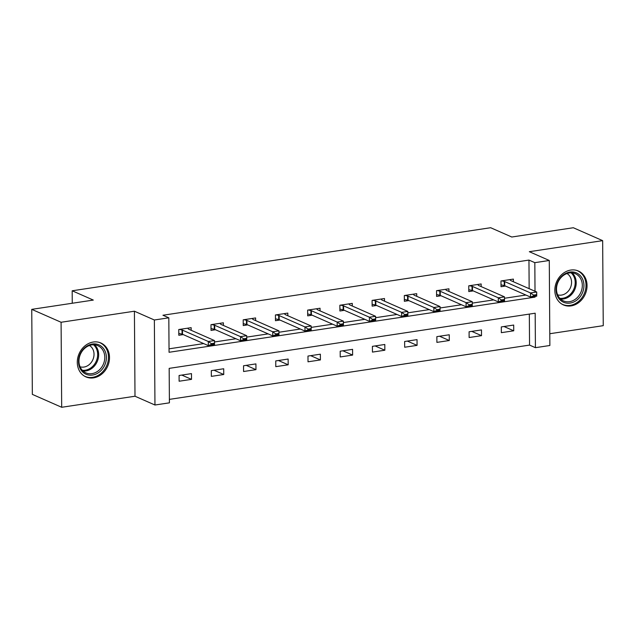 <?xml version="1.0" encoding="UTF-8"?>
<svg xmlns="http://www.w3.org/2000/svg" width="635" height="635" viewBox="0 0 635 635"><rect width="100%" height="100%" fill="white"/><g stroke="black" fill="none" stroke-linecap="round" stroke-linejoin="round"><path stroke-width="0.95" d="M93.52 377.873A18.526 15.597 113.8 0 0 109.061 361.934A18.526 15.597 113.8 0 0 100.862 342.987A18.526 15.597 113.8 0 0 93.274 342.027A18.526 15.597 113.8 0 0 77.74 357.965A18.526 15.597 113.8 0 0 85.931 376.912A18.526 15.597 113.8 0 0 93.52 377.873M571.063 305.903A18.526 15.597 113.8 0 0 586.597 289.973A18.526 15.597 113.8 0 0 578.406 271.026A18.526 15.597 113.8 0 0 570.809 270.058A18.526 15.597 113.8 0 0 555.276 285.996A18.526 15.597 113.8 0 0 563.475 304.943A18.526 15.597 113.8 0 0 571.063 305.903M529.153 288.679L528.955 260.08L534.821 262.66L549.283 260.477L549.87 345.496L535.416 347.678L535.178 313.214L169.172 368.371L169.41 402.836L154.956 405.011L154.361 319.992L168.815 317.817L169.061 352.282L535.059 297.124L535.059 296.394M135.001 396.232L134.414 311.213L61.087 322.262L31.75 309.356L32.345 394.375L61.682 407.281L135.001 396.232L154.956 405.011M549.791 333.724L603.25 325.668L602.655 240.649L529.328 251.698L549.283 260.477M169.386 399.375L529.55 345.091L535.416 347.678M61.087 322.262L61.682 407.281M31.75 309.356L93.305 300.077L72.184 290.782L490.649 227.719L511.77 237.014L573.318 227.735L602.655 240.649M72.184 290.782L72.263 303.244M529.55 345.091L529.328 314.095M513.691 325.056L501.301 326.922L501.34 332.669L513.731 330.803L513.691 325.056M481.473 329.914L469.082 331.78L469.122 337.526L481.513 335.661L481.473 329.914M449.255 334.772L436.856 336.637L436.896 342.384L449.294 340.511L449.255 334.772M417.028 339.622L404.638 341.495L404.678 347.234L417.068 345.369L417.028 339.622M384.81 344.48L372.412 346.345L372.451 352.092L384.85 350.226L384.81 344.48M352.584 349.337L340.193 351.203L340.233 356.949L352.623 355.084L352.584 349.337M320.365 354.195L307.975 356.06L308.015 361.807L320.405 359.934L320.365 354.195M288.139 359.045L275.749 360.918L275.788 366.657L288.179 364.792L288.139 359.045M255.921 363.903L243.53 365.768L243.57 371.515L255.961 369.649L255.921 363.903M223.703 368.76L211.304 370.626L211.344 376.372L223.742 374.507L223.703 368.76M191.476 373.618L179.086 375.483L179.126 381.23L191.516 379.357L191.476 373.618M528.955 260.08L162.949 315.238L168.815 317.817M169.037 348.821L203.7 343.599M214.503 341.971L235.918 338.741M246.721 337.114L268.145 333.883M278.94 332.256L300.363 329.025M311.166 327.398L332.581 324.175M343.384 322.548L364.808 319.318M375.61 317.69L397.026 314.46M407.829 312.833L429.252 309.602M440.055 307.975L461.47 304.752M472.273 303.125L493.689 299.895M504.492 298.267L525.915 295.037M513.39 281.742L513.374 279.098L500.983 280.972L501.023 286.71L505.476 286.044M481.171 286.599L481.155 283.956L468.757 285.821L468.797 291.568L473.258 290.901M448.945 291.457L448.929 288.814L436.539 290.679L436.578 296.426L441.031 295.751M416.727 296.307L416.711 293.672L404.312 295.537L404.352 301.284L408.813 300.609M384.508 301.165L384.485 298.521L372.094 300.395L372.134 306.133L376.587 305.467M352.282 306.022L352.266 303.379L339.876 305.244L339.916 310.991L344.368 310.324M320.064 310.88L320.04 308.237L307.65 310.102L307.689 315.849L312.142 315.174M287.838 315.73L287.822 313.095L275.431 314.96L275.471 320.707L279.924 320.032M255.619 320.588L255.603 317.945L243.205 319.818L243.245 325.557L247.706 324.89M223.401 325.445L223.377 322.802L210.987 324.675L211.026 330.414L215.479 329.748M191.175 330.303L191.159 327.66L178.76 329.525L178.808 335.272L183.261 334.597M134.414 311.213L154.361 319.992M535.019 291.259L534.821 262.66M533.821 296.577L535.059 297.124M504 326.517L513.731 330.803M471.781 331.375L481.513 335.661M439.555 336.233L449.294 340.511M407.337 341.082L417.068 345.369M375.118 345.94L384.85 350.226M342.892 350.798L352.623 355.084M310.674 355.656L320.405 359.934M278.447 360.505L288.179 364.792M246.229 365.363L255.961 369.649M214.011 370.221L223.742 374.507M181.785 375.079L191.516 379.357M509.921 279.622L510.635 280.472A2.373 0.603 -0.4 0 0 510.889 280.638L536.71 292.005L536.734 296.14L530.535 297.077L504.722 285.71A2.373 0.603 -0.4 0 0 504.269 285.567L501.007 284.821M533.598 295.791L536.702 295.323L536.694 294.632L533.598 295.1L533.598 295.791L530.535 297.077L530.511 292.941L504.698 281.575A2.373 0.603 -0.4 0 0 504.238 281.432L501.721 280.86M533.598 295.1L530.511 292.941L536.71 292.005L536.694 294.632M536.734 296.14L536.702 295.323M557.982 297.148A16.034 13.502 -66.2 0 1 562.935 275.185A16.034 13.502 -66.2 0 1 582.017 277.995A16.034 13.502 -66.2 0 1 577.064 299.95A16.034 13.502 -66.2 0 1 557.982 297.148M580.541 278.447A14.851 12.502 113.8 0 0 575.397 273.725A14.851 12.502 113.8 0 0 560.062 278.733A14.851 12.502 113.8 0 0 558.284 296.18A14.851 12.502 113.8 0 0 563.428 300.903A14.851 12.502 113.8 0 0 578.763 295.894A14.851 12.502 113.8 0 0 580.541 278.447M566.991 273.534A11.692 9.842 -66.2 0 1 570.167 276.804A11.692 9.842 -66.2 0 1 569.103 290.076A11.692 9.842 -66.2 0 1 557.617 294.83M561.681 303.982A18.407 15.502 113.8 0 0 562.586 304.419A18.407 15.502 113.8 0 0 581.596 298.212A18.407 15.502 113.8 0 0 583.803 276.574A18.407 15.502 113.8 0 0 577.413 270.716A18.407 15.502 113.8 0 0 576.485 270.351M92.353 344.027A16.034 13.502 -66.2 0 1 106.402 357.434A16.034 13.502 -66.2 0 1 92.567 375.047A16.034 13.502 -66.2 0 1 78.518 361.64A16.034 13.502 -66.2 0 1 92.353 344.027M91.972 373.642A14.851 12.502 113.8 0 0 104.418 360.87A14.851 12.502 113.8 0 0 97.853 345.686A14.851 12.502 113.8 0 0 91.773 344.916A14.851 12.502 113.8 0 0 79.319 357.688A14.851 12.502 113.8 0 0 85.892 372.864A14.851 12.502 113.8 0 0 91.972 373.642M89.448 345.503A11.692 9.842 -66.2 0 1 93.607 357.576A11.692 9.842 -66.2 0 1 83.939 367.062A11.692 9.842 -66.2 0 1 80.073 366.792M84.137 375.952A18.407 15.502 113.8 0 0 85.042 376.388A18.407 15.502 113.8 0 0 92.583 377.341A18.407 15.502 113.8 0 0 108.021 361.513A18.407 15.502 113.8 0 0 99.878 342.686A18.407 15.502 113.8 0 0 98.941 342.321M477.695 284.48L478.409 285.329A2.373 0.603 -0.4 0 0 478.671 285.496L504.484 296.863L504.515 300.998L498.316 301.927L472.503 290.568A2.373 0.603 -0.4 0 0 472.051 290.425L468.789 289.679M501.38 300.641L504.476 300.18L504.476 299.49L501.372 299.958L501.38 300.641L498.316 301.927L498.284 297.791L472.472 286.433A2.373 0.603 -0.4 0 0 472.019 286.29L469.495 285.71M501.372 299.958L498.284 297.791L504.484 296.863L504.476 299.49M504.515 300.998L504.476 300.18M445.476 289.33L446.191 290.179A2.373 0.603 -0.4 0 0 446.445 290.354L472.265 301.712L472.289 305.856L466.098 306.784L440.277 295.426A2.373 0.603 -0.4 0 0 439.825 295.283L436.562 294.537M469.162 305.498L472.257 305.03L472.25 304.348L469.154 304.808L469.162 305.498L466.098 306.784L466.066 302.649L440.253 291.29A2.373 0.603 -0.4 0 0 439.801 291.147L437.277 290.568M469.154 304.808L466.066 302.649L472.265 301.712L472.25 304.348M472.289 305.856L472.257 305.03M413.258 294.188L413.964 295.037A2.373 0.603 -0.4 0 0 414.226 295.212L440.039 306.57L440.071 310.705L433.872 311.642L408.059 300.276A2.373 0.603 -0.4 0 0 407.606 300.133L404.344 299.395M436.936 310.356L440.031 309.888L440.031 309.197L436.928 309.666L436.936 310.356L433.872 311.642L433.848 307.507L408.027 296.14A2.373 0.603 -0.4 0 0 407.575 295.997L405.051 295.426M436.928 309.666L433.848 307.507L440.039 306.57L440.031 309.197M440.071 310.705L440.031 309.888M381.032 299.045L381.746 299.895A2.373 0.603 -0.4 0 0 382.008 300.061L407.821 311.428L407.853 315.563L401.653 316.5L375.833 305.133A2.373 0.603 -0.4 0 0 375.38 304.99L372.118 304.244M404.717 315.214L407.813 314.746L407.805 314.055L404.709 314.523L404.717 315.214L401.653 316.5L401.622 312.364L375.809 300.998A2.373 0.603 -0.4 0 0 375.356 300.855L372.832 300.284M404.709 314.523L401.622 312.364L407.821 311.428L407.805 314.055M407.853 315.563L407.813 314.746M348.813 303.903L349.528 304.752A2.373 0.603 -0.4 0 0 349.782 304.919L375.595 316.286L375.626 320.421L369.427 321.35L343.614 309.991A2.373 0.603 -0.4 0 0 343.162 309.848L339.9 309.102M372.491 320.064L375.595 319.603L375.587 318.913L372.491 319.381L372.491 320.064L369.427 321.35L369.403 317.214L343.583 305.856A2.373 0.603 -0.4 0 0 343.13 305.713L340.614 305.133M372.491 319.381L369.403 317.214L375.595 316.286L375.587 318.913M375.626 320.421L375.595 319.603M316.587 308.761L317.302 309.602A2.373 0.603 -0.4 0 0 317.563 309.777L343.376 321.135L343.408 325.279L337.209 326.207L311.396 314.849A2.373 0.603 -0.4 0 0 310.944 314.706L307.681 313.96M340.273 324.922L343.368 324.453L343.368 323.771L340.265 324.231L340.273 324.922L337.209 326.207L337.177 322.072L311.364 310.713A2.373 0.603 -0.4 0 0 310.912 310.571L308.388 309.991M340.265 324.231L337.177 322.072L343.376 321.135L343.368 323.771M343.408 325.279L343.368 324.453M284.369 313.611L285.083 314.46A2.373 0.603 -0.4 0 0 285.337 314.635L311.158 325.993L311.182 330.129L304.99 331.065L279.17 319.699A2.373 0.603 -0.4 0 0 278.717 319.564L275.455 318.818M308.046 329.779L311.15 329.311L311.142 328.62L308.046 329.089L308.046 329.779L304.99 331.065L304.959 326.93L279.146 315.563A2.373 0.603 -0.4 0 0 278.694 315.42L276.169 314.849M308.046 329.089L304.959 326.93L311.158 325.993L311.142 328.62M311.182 330.129L311.15 329.311M252.151 318.468L252.857 319.318A2.373 0.603 -0.4 0 0 253.119 319.484L278.932 330.851L278.963 334.986L272.764 335.923L246.951 324.556A2.373 0.603 -0.4 0 0 246.499 324.414L243.237 323.675M275.828 334.637L278.924 334.169L278.924 333.478L275.82 333.947L275.828 334.637L272.764 335.923L272.74 331.787L246.92 320.421A2.373 0.603 -0.4 0 0 246.467 320.278L243.943 319.707M275.82 333.947L272.74 331.787L278.932 330.851L278.924 333.478M278.963 334.986L278.924 334.169M219.924 323.326L220.639 324.175A2.373 0.603 -0.4 0 0 220.893 324.342L246.713 335.709L246.737 339.844L240.546 340.773L214.725 329.414A2.373 0.603 -0.4 0 0 214.273 329.271L211.01 328.525M243.61 339.495L246.705 339.026L246.697 338.336L243.602 338.804L243.61 339.495L240.546 340.773L240.514 336.637L214.701 325.279A2.373 0.603 -0.4 0 0 214.249 325.136L211.725 324.564M243.602 338.804L240.514 336.637L246.713 335.709L246.697 338.336M246.737 339.844L246.705 339.026M187.706 328.184L188.412 329.025A2.373 0.603 -0.4 0 0 188.674 329.2L214.487 340.566L214.519 344.702L208.32 345.63L182.507 334.272A2.373 0.603 -0.4 0 0 182.054 334.129L178.792 333.383M211.384 344.345L214.487 343.876L214.479 343.194L211.384 343.654L211.384 344.345L208.32 345.63L208.296 341.495L182.475 330.137A2.373 0.603 -0.4 0 0 182.023 329.994L179.507 329.414M211.384 343.654L208.296 341.495L214.487 340.566L214.479 343.194M214.519 344.702L214.487 343.876M504.238 281.432L504.269 285.567M504.698 281.575L504.722 285.71M572.119 272.867A14.851 12.502 -66.2 0 1 574.429 275.757A14.851 12.502 -66.2 0 1 573.762 291.552A14.851 12.502 -66.2 0 1 560.594 299.061M559.824 298.299A14.359 12.089 113.8 0 0 572.762 291.203A14.359 12.089 113.8 0 0 573.484 275.788A14.359 12.089 113.8 0 0 571.04 272.82M94.575 344.837A14.851 12.502 -66.2 0 1 97.782 360.108A14.851 12.502 -66.2 0 1 85.86 370.951A14.851 12.502 -66.2 0 1 83.05 371.03M82.288 370.269A14.359 12.089 113.8 0 0 85.273 370.221A14.359 12.089 113.8 0 0 96.861 359.585A14.359 12.089 113.8 0 0 93.504 344.789M472.019 286.29L472.051 290.425M472.472 286.433L472.503 290.568M439.801 291.147L439.825 295.283M440.253 291.29L440.277 295.426M407.575 295.997L407.606 300.133M408.027 296.14L408.059 300.276M375.356 300.855L375.38 304.99M375.809 300.998L375.833 305.133M343.13 305.713L343.162 309.848M343.583 305.856L343.614 309.991M310.912 310.571L310.944 314.706M311.364 310.713L311.396 314.849M278.694 315.42L278.717 319.564M279.146 315.563L279.17 319.699M246.467 320.278L246.499 324.414M246.92 320.421L246.951 324.556M214.249 325.136L214.273 329.271M214.701 325.279L214.725 329.414M182.023 329.994L182.054 334.129M182.475 330.137L182.507 334.272M562.586 304.419L561.904 304.125M577.413 270.716L576.739 270.423M85.042 376.388L84.368 376.087M99.878 342.686L99.203 342.392"/></g></svg>
